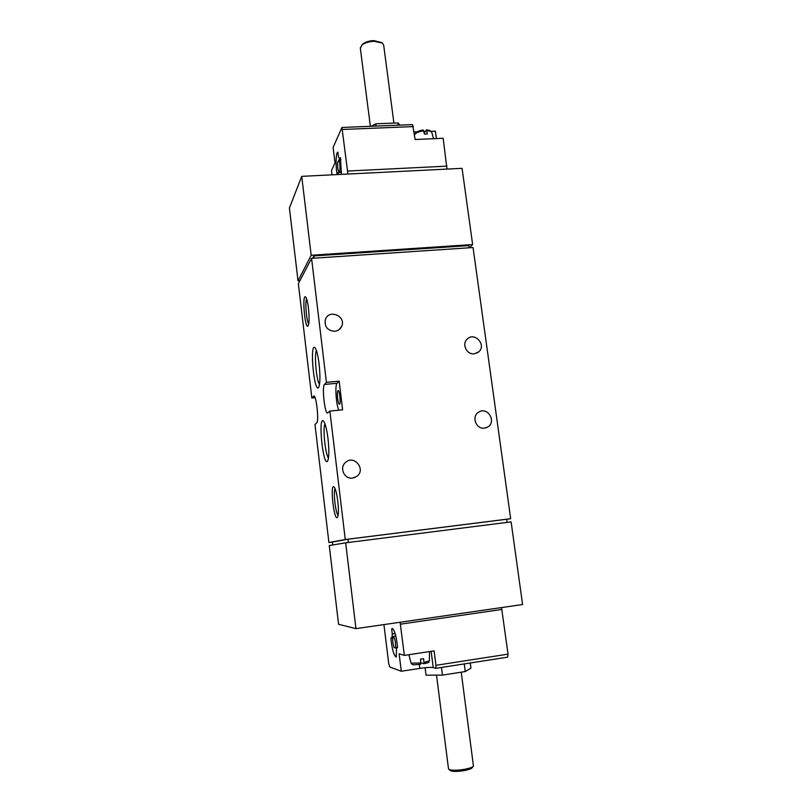 <?xml version="1.0" encoding="UTF-8"?>
<svg xmlns="http://www.w3.org/2000/svg" width="812" height="812" viewBox="0 0 812 812"><rect width="100%" height="100%" fill="white"/><g stroke="black" fill="none" stroke-linecap="round" stroke-linejoin="round"><path stroke-width="1.22" d="M347.901 174.042L341.943 127.454L333.103 147.459L335.011 162.826L331.499 170.51L332.027 174.834M414.079 131.727L417.013 131.93M423.945 131.656L425.234 131.605M431.07 131.361L435.405 131.179L436.409 138.578M383.924 624.59L388.735 663.617L389.74 666.946L401.301 671.26L419.794 668.388C426.452 667.434 430.928 667.17 433.222 667.596L435.668 668.357L435.963 665.312L434.105 650.879L404.366 655.396L400.103 622.256M423.793 130.844C418.576 131.585 415.511 132.924 414.617 134.873C415.734 132.072 418.667 130.458 423.407 130.052L424.382 134.071L427.325 133.939L426.747 130.722L426.209 130.042L424.219 133.209M429.487 651.579L429.396 660.806L423.955 662.46L423.6 658.664L420.474 659.141L420.839 662.947L411.126 663.171M420.636 664.236L420.839 662.947M423.955 662.46L423.793 663.759L420.819 662.836M435.75 668.327L507.622 657.172L508.048 654.147L501.532 607.579M391.648 628.935L392.277 633.999L391.912 638.202L390.876 637.948C391.973 649.103 393.759 655.497 396.256 657.121L396.51 647.428L397.596 647.732C396.469 636.456 394.683 630.041 392.216 628.508L391.648 628.935L392.876 628.762M401.301 671.26L399.128 653.782L404.366 655.396M308.458 308.144C309.433 317.999 309.25 323.988 307.9 326.119C304.865 328.698 302.003 294.746 305.434 296.786C306.591 297.689 307.606 301.475 308.458 308.144M337.802 501.177C338.746 510.291 338.574 515.762 337.284 517.589C333.955 520.522 329.946 484.581 333.823 486.713C335.356 487.971 336.686 492.793 337.802 501.177M328.028 438.764C329.307 451.36 329.073 458.932 327.317 461.49C322.973 465.215 318.131 417.997 323.135 420.768C325.003 422.27 326.637 428.269 328.028 438.764M319.106 363.999C320.415 377.133 320.161 385.081 318.334 387.832C314.031 391.465 309.717 344.623 314.62 347.404C316.335 348.754 317.837 354.286 319.106 363.999M313.544 396.185L313.828 396.023C316.325 395.008 319.167 421.519 316.7 422.91L314.975 424.463L328.911 542.517L345.273 539.523L329.875 411.085L327.581 413.024C324.759 413.978 321.775 386.573 324.465 384.441L326.424 382.34L311.564 258.348L298.359 283.703L311.849 398.002L314.132 396.124M355.96 628.64L345.668 542.822L329.266 545.542L338.563 624.276L355.96 628.64L522.583 604.534L511.113 521.883L345.668 542.822M298.024 280.85L311.189 255.262L301.729 176.356L289.417 207.973L298.024 280.85L299.912 280.708M328.911 542.517L332.362 542.081L332.707 544.974M348.328 542.477L347.942 539.219L506.688 519.244L507.114 522.39M314.153 258.175L313.879 255.912L468.849 245.61L469.153 247.792M506.698 519.335L510.677 518.706L473.051 247.528L311.564 258.348M469.458 247.772L472.645 244.544L462.069 168.338L301.729 176.356M311.849 398.002L315.046 397.687M474.218 353.829C466.727 354.874 461.531 344.105 467.133 339.152C474.533 331.357 486.967 345.141 478.664 351.931L474.218 353.829M484.409 428.137C475.964 429.467 471.234 416.323 478.654 412.161C487.687 406 497.137 422.291 487.383 427.203L484.409 428.137M334.686 331.306C327.378 330.565 324.272 326.637 325.379 319.522C328.86 308.702 346.562 316.203 341.659 326.383C340.269 329.286 337.944 330.92 334.686 331.306M352.53 478.085C344.42 479.405 339.111 467.915 345.354 462.586C353.87 454.05 366.598 469.62 356.691 476.451L352.53 478.085M329.875 411.085L342.623 409.827L339.142 381.163L326.424 382.34M345.273 539.523L510.677 518.706M311.189 255.262L472.645 244.544M332.362 542.051L347.942 539.219M312.64 258.277L313.879 255.912M337.64 398.469C338.137 402.113 338.736 404.051 339.436 404.285L339.589 404.214C340.989 403.371 339.548 390.064 338.107 390.572C337.345 391.222 337.183 393.85 337.64 398.469M339.142 381.163L337.051 383.274C334.808 384.898 336.107 404.701 338.807 410.202M319.532 384.462C316.436 380.747 314.051 354.742 316.416 350.52M328.495 458.09C325.297 454.446 322.587 428.056 324.983 423.844M338.127 515.336C335.529 513.154 333.093 491.402 335.133 488.702M308.733 323.927C306.5 321.43 304.835 301.668 306.621 298.836M446.976 169.089L443.179 138.284L415.125 139.502L412.587 124.612L341.943 127.454M341.375 174.367L340.461 157.599L339.66 159.325L338.452 156.757L337.873 152.108C335.863 152.433 335.437 166.034 337.142 174.184L337.924 172.54L338.594 174.509M396.51 647.428L397.565 647.265M392.277 633.999L395.17 633.573M391.912 638.202L392.703 638.09M396.52 647.966L394.033 647.641C392.541 642.14 392.297 638.405 393.302 636.425L395.85 636.05M395.617 648.098C395.748 642.383 394.977 638.496 393.302 636.425M337.924 172.54L341.507 172.367M339.66 159.325L340.756 159.274M338.797 160.065L337.619 162.613C337.528 167.83 338.036 170.997 339.142 172.134C340.451 172.408 340.157 161.71 338.797 160.065L340.867 159.974M464.271 663.911L465.276 671.534L470.94 668.144L470.26 662.978M465.276 671.534L442.459 675.117L441.474 667.454M442.459 675.117L426.046 675.178L425.102 667.718M473.173 766.416L472.208 767.675C471.478 768.741 468.808 769.715 464.19 770.588C457.643 771.623 453.106 771.654 450.589 770.71L450.224 770.426M461.226 672.163L473.447 766.051C472.635 767.249 469.62 768.335 464.393 769.329C456.983 770.486 451.858 770.537 449.016 769.471L448.488 768.68M398.215 125.19L397.921 122.927L375.824 123.81L371.236 126.276M400.001 125.109L397.921 122.927M376.118 126.073L375.824 123.81M381.711 42.63L373.845 40.6C368.993 40.844 365.288 42.011 362.72 44.122L362.03 44.873M393.921 123.089L383.711 45.36L382.452 43.107L374.281 41.28C368.79 41.544 364.598 42.874 361.695 45.249L360.366 48.507M433.588 138.7L431.882 132.792C431.639 131.564 429.924 130.874 426.747 130.722M435.963 665.312L508.048 654.147M400.468 624.164L501.958 609.447M324.465 384.441L337.051 383.274M342.623 129.463L413.399 126.591M347.83 171.027L446.996 166.135M419.794 668.388L419.286 664.409M433.222 667.596L431.142 651.326M426.361 129.93C429.365 130.082 431.162 130.894 431.761 132.376M420.677 664.246C411.39 665.069 412.983 665.038 411.156 663.313L408.862 654.705M429.396 660.948C427.843 663.008 430.999 661.932 423.793 663.759M435.668 668.357L507.622 657.172M315.137 347.851L314.62 347.404M318.761 387.304L318.334 387.832M323.673 421.215L323.135 420.768M327.754 460.932L327.317 461.49M353.687 477.872L356.691 476.451M339.142 329.601L341.659 326.383M486.073 427.772L487.383 427.203M477.03 353.027L478.664 351.931M339.142 172.134L341.527 172.012M450.589 770.71L449.016 769.471M436.501 675.137L448.539 769.035M362.72 44.122L361.695 45.249M360.264 47.786L370.373 126.307"/></g></svg>
